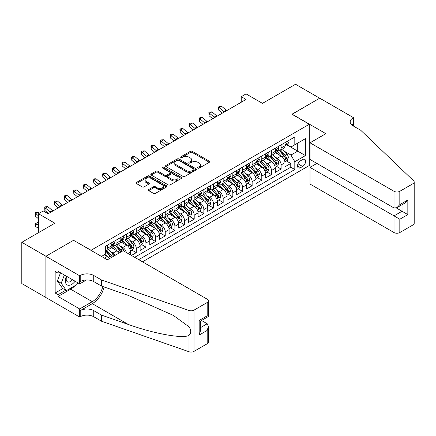 <?xml version="1.0" encoding="UTF-8"?>
<svg xmlns="http://www.w3.org/2000/svg" width="436" height="436" viewBox="0 0 436 436"><rect width="100%" height="100%" fill="white"/><g stroke="black" fill="none" stroke-linecap="round" stroke-linejoin="round"><path stroke-width="0.65" d="M197.9 168.1A0.937 0.54 0 0 0 199.225 168.1L209.296 162.285A1.341 0.774 0 0 0 209.689 161.74A1.341 0.774 0 0 0 209.296 161.189L192.238 151.341A1.341 0.774 0 0 0 190.341 151.341L180.27 157.156A0.937 0.54 0 0 0 179.997 157.538A0.937 0.54 0 0 0 180.27 157.925A0.937 0.54 0 0 0 181.599 157.925L182.902 157.173A4.289 2.474 0 0 1 188.968 157.173L190.385 157.99A4.289 2.474 0 0 1 191.644 159.74A4.289 2.474 0 0 1 190.385 161.494L189.082 162.246A0.937 0.54 0 0 0 188.81 162.628A0.937 0.54 0 0 0 189.082 163.01A0.937 0.54 0 0 0 190.412 163.01L191.715 162.257A4.289 2.474 0 0 1 197.78 162.257L199.203 163.08A4.289 2.474 0 0 1 200.456 164.83A4.289 2.474 0 0 1 199.203 166.579L197.9 167.331A0.937 0.54 0 0 0 197.622 167.718A0.937 0.54 0 0 0 197.9 168.1L197.9 167.331M148.731 189.535A1.341 0.774 0 0 0 148.338 190.085A1.341 0.774 0 0 0 148.731 190.63L153.521 193.393A1.341 0.774 0 0 0 155.412 193.393L166.601 186.935A1.341 0.774 0 0 0 166.993 186.39A1.341 0.774 0 0 0 166.601 185.845L149.537 175.991A1.341 0.774 0 0 0 147.641 175.991L136.457 182.45A1.341 0.774 0 0 0 136.065 182.995A1.341 0.774 0 0 0 136.457 183.545L142.24 186.881A1.341 0.774 0 0 0 144.136 186.881L148.921 184.117A1.341 0.774 0 0 0 149.314 183.572A1.341 0.774 0 0 0 148.921 183.027L146.055 181.371A3.586 2.071 0 0 1 145.003 179.905A3.586 2.071 0 0 1 147.221 177.992A3.586 2.071 0 0 1 151.129 178.444L162.356 184.924A3.586 2.071 0 0 1 163.407 186.39A3.586 2.071 0 0 1 161.195 188.303A3.586 2.071 0 0 1 157.287 187.856L155.412 186.772A1.341 0.774 0 0 0 153.521 186.772L148.731 189.535L148.731 190.63M73.7 240.389L91.08 250.253L309.298 124.265L291.918 114.232L319.675 98.204L295.537 84.268L262.467 103.365L246.051 93.887L241.228 96.672L246.051 99.463L48.113 213.738L43.284 210.953L38.455 213.738L38.455 232.693M73.7 240.22L45.938 256.248L21.8 242.312L54.871 223.216L38.455 213.738M182.995 176.378A1.341 0.774 0 0 0 184.891 176.378L196.075 169.92A1.341 0.774 0 0 0 196.467 169.37A1.341 0.774 0 0 0 196.075 168.825L179.016 158.977A1.341 0.774 0 0 0 177.12 158.977L165.936 165.435A1.341 0.774 0 0 0 165.544 165.98A1.341 0.774 0 0 0 165.936 166.525L182.995 176.378M163.042 168.301A0.937 0.54 0 0 1 163.99 168.438L163.99 167.32L181.338 177.332A1.341 0.774 0 0 1 181.73 177.883A1.341 0.774 0 0 1 181.338 178.428L170.154 184.886A1.341 0.774 0 0 1 168.258 184.886L151.199 175.038L151.199 173.942A1.341 0.774 0 0 0 150.807 174.487A1.341 0.774 0 0 0 151.199 175.038M151.199 173.942L155.984 171.179A1.341 0.774 0 0 1 157.881 171.179L164.797 175.174A1.341 0.774 0 0 0 166.694 175.174L169.866 173.337A1.341 0.774 0 0 0 170.263 172.792A1.341 0.774 0 0 0 169.866 172.247L162.666 168.089A0.937 0.54 0 0 1 162.388 167.702A0.937 0.54 0 0 1 162.971 167.201A0.937 0.54 0 0 1 163.99 167.32M45.889 297.472L21.8 283.563L21.8 242.312M131.443 255.442L136.266 252.651L131.874 250.117M129.983 240.492L132.408 241.893A5.461 3.156 60 0 1 136.266 248.58L140.13 246.351L140.13 250.422L145.924 247.076L141.531 244.542M139.64 234.917L142.06 236.317A5.461 3.156 60 0 1 145.924 243.01L149.788 240.776L149.788 244.847L155.581 241.5L151.188 238.966M149.292 229.341L151.717 230.742A5.461 3.156 60 0 1 155.581 237.435L159.44 235.206L159.44 239.271L165.233 235.93L160.84 233.391M158.949 223.772L161.375 225.167A5.461 3.156 60 0 1 165.233 231.859L169.097 229.63L169.097 233.696L174.891 230.355L170.498 227.815M168.607 218.196L171.026 219.591A5.461 3.156 60 0 1 174.891 226.284L178.755 224.055L178.755 228.126L184.548 224.78L180.155 222.24M178.259 212.621L180.684 214.022A5.461 3.156 60 0 1 184.548 220.709L188.406 218.48L188.406 222.551L194.2 219.204L189.807 216.665M187.916 207.046L190.341 208.446A5.461 3.156 60 0 1 194.2 215.133L198.064 212.904L198.064 216.975L203.857 213.629L199.465 211.095M197.573 201.47L199.993 202.871A5.461 3.156 60 0 1 203.857 209.558L207.721 207.329L207.721 211.4L213.515 208.054L209.122 205.52M207.225 195.895L209.651 197.295A5.461 3.156 60 0 1 213.515 203.983L217.373 201.754L217.373 205.825L223.167 202.478L218.774 199.944M216.883 190.319L219.308 191.72A5.461 3.156 60 0 1 223.167 198.413L227.031 196.178L227.031 200.249L232.824 196.903L228.431 194.369M226.54 184.744L228.965 186.145A5.461 3.156 60 0 1 232.824 192.837L236.688 190.608L236.688 194.674L242.481 191.333L238.089 188.793M236.192 179.174L238.617 180.569A5.461 3.156 60 0 1 242.481 187.262L246.345 185.033L246.345 189.099L252.139 185.758L247.741 183.218M245.85 173.599L248.275 175A5.461 3.156 60 0 1 252.139 181.687L255.997 179.458L255.997 183.529L261.791 180.182L257.398 177.643M255.507 168.024L257.932 169.424A5.461 3.156 60 0 1 261.791 176.111L265.655 173.882L265.655 177.953L271.448 174.607L267.055 172.073M265.159 162.448L267.584 163.849A5.461 3.156 60 0 1 271.448 170.536L275.312 168.307L275.312 172.378L281.106 169.032L281.106 164.961A5.461 3.156 -120 0 0 277.242 158.273L274.816 156.873M276.707 166.498L281.106 169.032M109.561 258.537A5.461 3.156 -120 0 0 107.3 256.384L104.406 254.717M119.219 252.962A5.461 3.156 -120 0 0 116.957 250.814L110.984 247.365M115.355 255.191A5.461 3.156 60 0 0 113.093 253.044L110.668 251.643M130.473 254.88L130.473 251.926A5.461 3.156 -120 0 0 126.614 245.239L120.641 241.789M126.386 252.52A5.461 3.156 60 0 0 122.75 247.468L120.325 246.068M140.13 246.351A5.461 3.156 -120 0 0 136.266 239.664L130.299 236.214M149.788 240.776A5.461 3.156 -120 0 0 145.924 234.088L139.951 230.639M159.44 235.206A5.461 3.156 -120 0 0 155.581 228.513L149.608 225.069M169.097 229.63A5.461 3.156 -120 0 0 165.233 222.938L159.265 219.493M178.755 224.055A5.461 3.156 -120 0 0 174.891 217.362L168.917 213.918M188.406 218.48A5.461 3.156 -120 0 0 184.548 211.787L178.575 208.343M198.064 212.904A5.461 3.156 -120 0 0 194.2 206.217L188.232 202.767M207.721 207.329A5.461 3.156 -120 0 0 203.857 200.642L197.884 197.192M217.373 201.754A5.461 3.156 -120 0 0 213.515 195.066L207.541 191.617M227.031 196.178A5.461 3.156 -120 0 0 223.167 189.491L217.199 186.041M236.688 190.608A5.461 3.156 -120 0 0 232.824 183.916L226.856 180.471M246.345 185.033A5.461 3.156 -120 0 0 242.481 178.34L236.508 174.896M255.997 179.458A5.461 3.156 -120 0 0 252.139 172.765L246.166 169.321M265.655 173.882A5.461 3.156 -120 0 0 261.791 167.19L255.823 163.745M275.312 168.307A5.461 3.156 -120 0 0 271.448 161.62L265.475 158.17M302.633 159.554L300.513 160.78A4.235 2.442 120 0 0 297.744 164.514A4.235 2.442 120 0 0 298.393 167.904A4.235 2.442 120 0 0 300.513 167.697L302.633 166.47A4.235 2.442 120 0 0 305.402 162.737A4.235 2.442 120 0 0 304.753 159.347A4.235 2.442 120 0 0 302.633 159.554M142.496 261.823L309.298 165.522L309.298 124.265M138.73 259.649L294.812 169.533L294.812 161.729L290.954 155.042L284.474 151.297M101.457 256.417L105.561 254.046L105.561 246.242L294.812 136.975L294.812 144.779L305.434 138.648L305.434 155.598L294.812 161.729M113.044 244.983L113.093 245.016A5.461 3.156 60 0 0 115.823 245.283L119.687 243.054A5.461 3.156 -120 0 0 120.821 240.552L120.821 237.435M122.701 239.413L122.75 239.44A5.461 3.156 60 0 0 125.481 239.713L129.345 237.478A5.461 3.156 -120 0 0 130.473 234.982L130.473 231.859M132.353 233.838L132.408 233.865A5.461 3.156 60 0 0 135.138 234.137L138.997 231.908A5.461 3.156 -120 0 0 140.13 229.407L140.13 226.284M142.011 228.262L142.06 228.29A5.461 3.156 60 0 0 144.79 228.562L148.654 226.333A5.461 3.156 -120 0 0 149.788 223.832L149.788 220.709M151.668 222.687L151.717 222.714A5.461 3.156 60 0 0 154.448 222.987L158.312 220.758A5.461 3.156 -120 0 0 159.44 218.256L159.44 215.133M161.32 217.112L161.375 217.139A5.461 3.156 60 0 0 164.105 217.411L167.964 215.182A5.461 3.156 -120 0 0 169.097 212.681L169.097 209.558M170.977 211.536L171.026 211.569A5.461 3.156 60 0 0 173.762 211.836L177.621 209.607A5.461 3.156 -120 0 0 178.755 207.105L178.755 203.983M180.635 205.961L180.684 205.994A5.461 3.156 60 0 0 183.414 206.261L187.278 204.032A5.461 3.156 -120 0 0 188.406 201.53L188.406 198.413M190.287 200.386L190.341 200.418A5.461 3.156 60 0 0 193.072 200.685L196.936 198.456A5.461 3.156 -120 0 0 198.064 195.955L198.064 192.837M199.944 194.816L199.993 194.843A5.461 3.156 60 0 0 202.729 195.115L206.588 192.881A5.461 3.156 -120 0 0 207.721 190.385L207.721 187.262M209.602 189.24L209.651 189.268A5.461 3.156 60 0 0 212.381 189.54L216.245 187.311A5.461 3.156 -120 0 0 217.373 184.81L217.373 181.687M219.259 183.665L219.308 183.692A5.461 3.156 60 0 0 222.038 183.965L225.903 181.736A5.461 3.156 -120 0 0 227.031 179.234L227.031 176.111M228.911 178.09L228.965 178.117A5.461 3.156 60 0 0 231.696 178.389L235.554 176.16A5.461 3.156 -120 0 0 236.688 173.659L236.688 170.536M238.568 172.514L238.617 172.542A5.461 3.156 60 0 0 241.348 172.814L245.212 170.585A5.461 3.156 -120 0 0 246.345 168.083L246.345 164.961M248.226 166.939L248.275 166.972A5.461 3.156 60 0 0 251.005 167.239L254.869 165.01A5.461 3.156 -120 0 0 255.997 162.508L255.997 159.385M257.878 161.364L257.932 161.396A5.461 3.156 60 0 0 260.663 161.663L264.521 159.434A5.461 3.156 -120 0 0 265.655 156.933L265.655 153.815M267.535 155.788L267.584 155.821A5.461 3.156 60 0 0 270.315 156.088L274.179 153.859A5.461 3.156 -120 0 0 275.312 151.357L275.312 148.24M134.675 257.305L290.757 167.195L290.757 163.456L284.964 166.803L284.964 162.732A5.461 3.156 -120 0 0 281.106 156.044L275.132 152.595M277.192 150.218L277.242 150.246A5.461 3.156 -120 0 0 279.972 150.518A5.461 3.156 -120 0 0 281.106 148.017L281.106 144.894M279.972 150.518L283.836 148.284A5.461 3.156 -120 0 0 284.964 145.788L284.964 142.665M107.3 245.239L107.3 248.357A5.461 3.156 60 0 1 106.171 250.858A5.461 3.156 60 0 1 105.561 251.082M106.171 250.858L110.03 248.629A5.461 3.156 -120 0 0 111.164 246.127L111.164 243.01M116.957 239.664L116.957 242.787A5.461 3.156 60 0 1 115.823 245.283M126.614 234.088L126.614 237.211A5.461 3.156 60 0 1 125.481 239.713M136.266 228.513L136.266 231.636A5.461 3.156 60 0 1 135.138 234.137M145.924 222.938L145.924 226.061A5.461 3.156 60 0 1 144.79 228.562M155.581 217.362L155.581 220.485A5.461 3.156 60 0 1 154.448 222.987M165.233 211.787L165.233 214.91A5.461 3.156 60 0 1 164.105 217.411M174.891 206.217L174.891 209.335A5.461 3.156 60 0 1 173.762 211.836M184.548 200.642L184.548 203.759A5.461 3.156 60 0 1 183.414 206.261M194.2 195.066L194.2 198.189A5.461 3.156 60 0 1 193.072 200.685M203.857 189.491L203.857 192.614A5.461 3.156 60 0 1 202.729 195.115M213.515 183.916L213.515 187.039A5.461 3.156 60 0 1 212.381 189.54M223.167 178.34L223.167 181.463A5.461 3.156 60 0 1 222.038 183.965M232.824 172.765L232.824 175.888A5.461 3.156 60 0 1 231.696 178.389M242.481 167.19L242.481 170.312A5.461 3.156 60 0 1 241.348 172.814M252.139 161.62L252.139 164.737A5.461 3.156 60 0 1 251.005 167.239M261.791 156.044L261.791 159.167A5.461 3.156 60 0 1 260.663 161.663M271.448 150.469L271.448 153.592A5.461 3.156 60 0 1 270.315 156.088M271.448 170.536L271.448 174.607M261.791 176.111L261.791 180.182M252.139 181.687L252.139 185.758M242.481 187.262L242.481 191.333M232.824 192.837L232.824 196.903M223.167 198.413L223.167 202.478M213.515 203.983L213.515 208.054M203.857 209.558L203.857 213.629M194.2 215.133L194.2 219.204M184.548 220.709L184.548 224.78M174.891 226.284L174.891 230.355M165.233 231.859L165.233 235.93M155.581 237.435L155.581 241.5M145.924 243.01L145.924 247.076M136.266 248.58L136.266 252.651M290.954 155.042L297.712 151.139L297.712 143.112L305.434 138.648M286.654 144.752L305.434 155.598M286.844 144.643L290.954 147.014L294.812 144.779M241.228 96.672L241.228 102.247M286.365 160.922L290.757 163.456M290.757 167.195L294.812 169.533M198.271 168.231L199.203 167.697A4.289 2.474 0 0 0 200.456 165.947L200.456 164.83M191.644 159.74L191.644 160.857A4.289 2.474 0 0 1 190.385 162.606L189.458 163.146M209.28 162.296L192.238 152.458A1.341 0.774 0 0 0 190.341 152.458L180.646 158.055M196.075 168.825L196.075 169.92L179.016 160.088A1.341 0.774 0 0 0 177.12 160.088L165.953 166.536M193.704 169.757A0.937 0.54 0 0 0 193.982 169.37A0.937 0.54 0 0 0 193.704 168.988L178.727 160.344A0.937 0.54 0 0 0 177.403 160.344L176.03 161.135A4.289 2.474 0 0 0 174.771 162.89A4.289 2.474 0 0 0 176.03 164.639L186.265 170.547A4.289 2.474 0 0 0 192.331 170.547L193.704 169.757L193.704 170.868A0.937 0.54 0 0 0 193.982 170.487L193.982 169.37M174.771 162.89L174.771 164.001A4.289 2.474 0 0 0 176.03 165.756L176.03 164.639M193.704 170.868L192.331 171.664A4.289 2.474 0 0 1 186.265 171.664L176.03 165.756M151.216 175.049L155.984 172.291L155.984 171.179M170.263 172.792L170.263 173.91A1.341 0.774 0 0 1 169.866 174.455L166.694 176.286A1.341 0.774 0 0 1 164.797 176.286L157.881 172.291A1.341 0.774 0 0 0 155.984 172.291M163.99 168.438L181.316 178.438M171.975 179.316A3.586 2.071 0 0 0 175.882 179.768A3.586 2.071 0 0 0 178.095 177.855A3.586 2.071 0 0 0 177.049 176.389L173.092 174.106A1.341 0.774 0 0 0 171.195 174.106L168.018 175.937A1.341 0.774 0 0 0 167.626 176.487A1.341 0.774 0 0 0 168.018 177.032L171.975 179.316L171.975 180.433A3.586 2.071 0 0 0 175.882 180.88A3.586 2.071 0 0 0 178.095 178.967L178.095 177.855M167.626 176.487L167.626 177.599A1.341 0.774 0 0 0 168.018 178.15L168.018 177.032M171.975 180.433L168.018 178.15M163.407 186.39L163.407 187.507A3.586 2.071 0 0 1 161.195 189.415A3.586 2.071 0 0 1 157.287 188.968L155.412 187.889A1.341 0.774 0 0 0 153.521 187.889L148.752 190.641M145.003 179.905L145.003 181.022A3.586 2.071 0 0 0 146.055 182.482L146.055 181.371M148.905 184.128L146.055 182.482M166.579 186.946L149.537 177.109A1.341 0.774 0 0 0 147.641 177.109L136.479 183.556L136.457 182.45M284.882 161.778L287.378 160.334L288.343 157.549A3.619 2.087 -120 0 0 286.937 154.148L282.523 149.041M281.64 156.399L276.598 150.556M278.773 154.698L275.846 151.308A8.671 5.009 -120 0 0 275.574 151.009M279.481 150.714L283.945 155.881A3.619 2.087 60 0 1 285.231 158.372C285.776 159.096 286.163 158.878 286.392 157.701A3.619 2.087 -120 0 0 285.1 155.211L280.691 150.104M279.743 150.627L284.539 156.181A1.842 1.063 60 0 1 285.002 156.9L286.392 157.701M285.231 158.372L285.498 158.802M287.526 141.188L288.343 142.61A3.619 2.087 60 0 1 287.597 144.207L285.76 145.27A3.619 2.087 -120 0 0 286.392 144.436L286.316 144.114M285.084 145.439L285.1 145.439A3.619 2.087 -120 0 0 285.76 145.27M285.923 144.163L286.392 144.436C286.163 143.891 285.776 144.114 285.231 145.101A3.619 2.087 60 0 1 284.964 145.619M224.355 111.987A6.829 3.94 60 0 1 223.788 111.551L219.183 107.681L218.649 110.09L222.311 113.169M226.769 110.591A6.829 3.94 60 0 1 226.202 110.155L221.597 106.291L219.183 107.681L218.523 106.956L219.488 106.4L221.597 106.291M218.649 110.09L218.523 106.956M66.403 276.201A8.878 5.123 120 0 0 68.485 285.297A8.878 5.123 120 0 0 75.106 281.225M66.703 276.375A6.077 3.51 120 0 0 67.444 281.809A6.077 3.51 120 0 0 68.332 282.087A6.077 3.51 120 0 0 72.523 279.732M77.597 282.664L76.834 284.626L66.414 290.643L62.55 288.414L57.334 280.997L60.517 272.8M66.414 290.643L61.198 283.226L64.381 275.034M57.334 280.997L61.198 283.226M316.879 163.429L310.023 167.386L310.023 184.057L394.024 232.557L394.024 215.885L402.041 211.258L402.041 204.729M310.023 167.386L399.817 219.232L399.817 232.557L413.001 224.943L413.001 183.692A4.098 2.365 0 0 0 414.2 182.019A4.098 2.365 0 0 0 413.611 180.798L360.714 130.26L352.991 125.802A9.559 5.521 180 0 1 350.19 121.9A9.559 5.521 180 0 1 352.991 117.998L353.52 117.687L319.724 98.176L292.06 114.314M292.06 114.15L325.856 133.661L310.023 142.801L394.024 191.3A4.098 2.365 0 0 0 399.817 191.3L413.001 183.692M353.52 117.687L353.52 125.77L353.231 125.939M309.298 165.353L311.424 166.579M310.023 142.801L310.023 159.472L394.024 207.972L394.024 191.3M414.2 182.019L414.2 223.276A4.098 2.365 180 0 1 413.001 224.943M399.817 232.557A4.098 2.365 180 0 1 394.024 232.557M351.787 124.952A9.559 5.521 180 0 1 352.991 124.102L352.991 117.998M396.346 207.972L407.834 214.605L399.817 219.232M399.817 191.3L399.817 204.626L396.923 207.683L394.024 207.972M399.817 204.626L407.834 199.999L404.935 203.056L396.923 207.683M123.186 250.673L207.187 299.172A4.098 2.365 -0 0 1 208.392 300.845A4.098 2.365 -0 0 1 207.187 302.519L194.009 310.127L194.009 351.378A4.098 2.365 180 0 1 188.995 351.732L101.457 321.19L93.735 316.732A9.559 5.521 -0 0 0 80.219 316.732L79.684 317.037L45.889 297.526L45.889 256.275L73.553 240.301L107.349 259.812L123.186 250.673M101.457 321.19L101.457 315.086L128.298 324.449C153.952 333.698 182.613 338.876 188.995 335.42C191.317 333.039 191.317 330.161 188.995 326.793L173.245 315.342L128.298 295.406L101.457 286.043L93.735 281.585A9.559 5.521 -0 0 0 80.219 281.585L80.219 275.481L79.684 275.786L45.889 256.275M101.457 286.043L101.457 279.939L93.735 275.481A9.559 5.521 -0 0 0 80.219 275.481M128.298 324.449L92.285 303.658L80.219 310.628A9.559 5.521 -0 0 1 93.735 310.628L101.457 315.086M207.187 343.77L207.187 330.444L208.392 326.406L208.392 342.097A4.098 2.365 180 0 1 207.187 343.77L194.009 351.378M188.995 326.793L188.995 310.476L101.457 279.939M74.916 285.733A15.364 8.867 -60 0 1 70.659 289.193L58.059 296.469L58.059 294.687L65.732 290.251M59.601 272.277L58.059 273.165L55.159 271.492L55.159 293.014L58.059 294.687M58.059 273.165L58.059 271.383L79.684 283.869L79.684 275.786M79.684 317.037L79.684 308.955L92.285 301.679A15.364 8.867 120 0 0 102.743 286.49M58.059 296.469L79.684 308.955M201.536 320.493L207.187 323.757L208.392 326.406M92.285 303.658A17.783 10.268 120 0 0 104.182 286.992M86.426 279.977L79.684 283.869M188.995 310.476A4.098 2.365 -0 0 0 194.009 310.127M55.159 293.014L62.839 288.578M207.187 330.444L199.176 335.071L200.375 331.033L200.375 321.158L208.392 316.531L208.392 300.845M199.176 335.071L199.176 320.465C200.74 321.37 200.74 321.37 199.176 320.465L207.187 315.838C208.751 316.743 208.751 316.743 207.187 315.838L207.187 302.519M275.23 167.353L277.727 165.909L278.691 163.124A3.619 2.087 -120 0 0 277.28 159.723L272.871 154.617M271.982 161.969L266.941 156.132M269.116 160.268L266.189 156.884A8.671 5.009 -120 0 0 265.922 156.579M269.824 156.284L274.288 161.451A3.619 2.087 60 0 1 275.579 163.947C276.119 164.672 276.506 164.448 276.735 163.277A3.619 2.087 -120 0 0 275.443 160.786L271.034 155.674M270.086 156.202L274.882 161.756A1.842 1.063 60 0 1 275.345 162.475L276.735 163.277M275.579 163.947L275.841 164.377M265.573 172.923L268.069 171.484L269.034 168.699A3.619 2.087 -120 0 0 267.622 165.299L263.213 160.192M262.33 167.544L257.289 161.707M259.458 165.844L256.531 162.459A8.671 5.009 -120 0 0 256.264 162.154M260.167 161.86L264.63 167.026A3.619 2.087 60 0 1 265.922 169.522C266.467 170.247 266.854 170.024 267.077 168.852A3.619 2.087 -120 0 0 265.791 166.361L261.377 161.249M260.434 161.778L265.224 167.326A1.842 1.063 60 0 1 265.693 168.051L267.077 168.852M265.922 169.522L266.183 169.947M255.916 178.498L258.412 177.06L259.376 174.269A3.619 2.087 -120 0 0 257.97 170.874L253.556 165.767M252.673 173.119L247.632 167.282M249.806 171.419L246.88 168.034A8.671 5.009 -120 0 0 246.607 167.729M250.515 167.435L254.973 172.602A3.619 2.087 60 0 1 256.264 175.098C256.809 175.822 257.196 175.599 257.425 174.427A3.619 2.087 -120 0 0 256.134 171.931L251.725 166.825M250.776 167.353L255.572 172.901A1.842 1.063 60 0 1 256.036 173.626L257.425 174.427M256.264 175.098L256.526 175.523M246.264 184.074L248.754 182.635L249.724 179.845A3.619 2.087 -120 0 0 248.313 176.449L243.904 171.343M243.016 178.695L237.974 172.858M240.149 176.994L237.222 173.604A8.671 5.009 -120 0 0 236.955 173.305M240.857 173.01L245.321 178.177A3.619 2.087 60 0 1 246.613 180.668C247.152 181.398 247.539 181.174 247.768 180.003A3.619 2.087 -120 0 0 246.476 177.507L242.067 172.4M241.119 172.929L245.915 178.477A1.842 1.063 60 0 1 246.378 179.196L247.768 180.003M246.613 180.668L246.874 181.098M277.868 146.763L278.691 148.18A3.619 2.087 60 0 1 277.939 149.782L276.108 150.845A3.619 2.087 -120 0 0 276.735 150.011L276.658 149.69M275.432 151.014L275.443 151.014A3.619 2.087 -120 0 0 276.108 150.845M276.266 149.739L276.735 150.011C276.506 149.466 276.124 149.684 275.579 150.676A3.619 2.087 60 0 1 275.312 151.194M214.697 117.562A6.829 3.94 60 0 1 214.131 117.126L209.531 113.256L208.991 115.665L212.654 118.745M217.112 116.167A6.829 3.94 60 0 1 216.545 115.731L211.945 111.867L209.531 113.256L208.866 112.532L209.836 111.976L211.945 111.867M208.991 115.665L208.866 112.532M268.211 152.333L269.034 153.755A3.619 2.087 60 0 1 268.282 155.358L266.451 156.415A3.619 2.087 -120 0 0 267.077 155.581L267.001 155.265M265.775 156.589L265.791 156.584A3.619 2.087 -120 0 0 266.451 156.415M266.614 155.314L267.077 155.581C266.854 155.036 266.467 155.26 265.922 156.251A3.619 2.087 60 0 1 265.655 156.769M205.045 123.137A6.829 3.94 60 0 1 204.473 122.701L199.873 118.832L199.339 121.241L202.996 124.32M207.454 121.742A6.829 3.94 60 0 1 206.887 121.306L202.288 117.437L199.873 118.832L199.214 118.107L200.179 117.551L202.288 117.437M199.339 121.241L199.214 118.107M258.559 157.908L259.376 159.331A3.619 2.087 60 0 1 258.63 160.933L256.793 161.99A3.619 2.087 -120 0 0 257.425 161.156L257.349 160.835M256.117 162.159L256.134 162.159A3.619 2.087 -120 0 0 256.793 161.99M256.957 160.889L257.425 161.156C257.196 160.612 256.809 160.835 256.264 161.827A3.619 2.087 60 0 1 255.997 162.345M195.388 128.713A6.829 3.94 60 0 1 194.821 128.277L190.216 124.407L189.682 126.816L193.344 129.89M197.802 127.317A6.829 3.94 60 0 1 197.236 126.881L192.63 123.012L190.216 124.407L189.556 123.682L190.521 123.126L192.63 123.012M189.682 126.816L189.556 123.682M248.901 163.484L249.724 164.906A3.619 2.087 60 0 1 248.972 166.508L247.136 167.566A3.619 2.087 -120 0 0 247.768 166.732L247.692 166.41M246.465 167.735L246.476 167.735A3.619 2.087 -120 0 0 247.136 167.566M247.299 166.465L247.768 166.732C247.539 166.187 247.152 166.41 246.613 167.402A3.619 2.087 60 0 1 246.345 167.915M185.731 134.288A6.829 3.94 60 0 1 185.164 133.852L180.564 129.983L180.024 132.391L183.687 135.465M188.145 132.893A6.829 3.94 60 0 1 187.578 132.457L182.978 128.587L180.564 129.983L179.899 129.258L180.869 128.702L182.978 128.587M180.024 132.391L179.899 129.258M236.606 189.649L239.102 188.21L240.067 185.42A3.619 2.087 -120 0 0 238.656 182.025L234.246 176.918M233.364 184.27L228.317 178.433M230.491 182.57L227.565 179.18A8.671 5.009 -120 0 0 227.298 178.88M231.2 178.586L235.663 183.752A3.619 2.087 60 0 1 236.955 186.243C237.5 186.973 237.882 186.75 238.111 185.578A3.619 2.087 -120 0 0 236.824 183.082L232.41 177.975M231.462 178.498L236.258 184.052A1.842 1.063 60 0 1 236.721 184.771L238.111 185.578M236.955 186.243L237.217 186.673M239.244 169.059L240.067 170.481A3.619 2.087 60 0 1 239.315 172.084L237.484 173.141A3.619 2.087 -120 0 0 238.111 172.307L238.034 171.986M236.808 173.31L236.824 173.31A3.619 2.087 -120 0 0 237.484 173.141M237.647 172.04L238.111 172.307C237.887 171.762 237.5 171.986 236.955 172.978A3.619 2.087 60 0 1 236.688 173.49M176.073 139.863A6.829 3.94 60 0 1 175.506 139.422L170.907 135.558L170.367 137.967L174.029 141.041M178.488 138.468A6.829 3.94 60 0 1 177.921 138.032L173.321 134.163L170.907 135.558L170.247 134.833L171.212 134.277L173.321 134.163M170.367 137.967L170.247 134.833M226.949 195.224L229.445 193.786L230.41 190.995A3.619 2.087 -120 0 0 229.004 187.6L224.589 182.488M223.706 189.845L218.665 184.008M220.834 188.145L217.913 184.755A8.671 5.009 -120 0 0 217.64 184.455M221.548 184.161L226.006 189.328A3.619 2.087 60 0 1 227.298 191.818C227.843 192.549 228.23 192.325 228.459 191.148A3.619 2.087 -120 0 0 227.167 188.657L222.758 183.551M221.81 184.074L226.606 189.627A1.842 1.063 60 0 1 227.069 190.347L228.459 191.148M227.298 191.818L227.559 192.249M229.592 174.634L230.41 176.057A3.619 2.087 60 0 1 229.663 177.659L227.826 178.716A3.619 2.087 -120 0 0 228.459 177.883L228.382 177.561M227.151 178.885L227.167 178.885A3.619 2.087 -120 0 0 227.826 178.716M227.99 177.61L228.459 177.883C228.23 177.338 227.843 177.561 227.298 178.553A3.619 2.087 60 0 1 227.031 179.065M166.421 145.433A6.829 3.94 60 0 1 165.854 144.997L161.249 141.133L160.715 143.537L164.377 146.616M168.836 144.044A6.829 3.94 60 0 1 168.269 143.608L163.664 139.738L161.249 141.133L160.59 140.408L161.554 139.847L163.664 139.738M160.715 143.537L160.59 140.408M217.297 200.8L219.788 199.356L220.752 196.571A3.619 2.087 -120 0 0 219.346 193.175L214.932 188.063M214.049 195.421L209.008 189.578M211.182 193.72L208.255 190.33A8.671 5.009 -120 0 0 207.988 190.031M211.891 189.736L216.354 194.903A3.619 2.087 60 0 1 217.64 197.394C218.185 198.124 218.572 197.9 218.801 196.723A3.619 2.087 -120 0 0 217.51 194.233L213.1 189.126M212.152 189.649L216.948 195.203A1.842 1.063 60 0 1 217.411 195.922L218.801 196.723M217.64 197.394L217.907 197.824M219.935 180.21L220.752 181.632A3.619 2.087 60 0 1 220.006 183.229L218.169 184.292A3.619 2.087 -120 0 0 218.801 183.458L218.725 183.136M217.499 184.461L217.51 184.461A3.619 2.087 -120 0 0 218.169 184.292M218.332 183.185L218.801 183.458C218.572 182.913 218.185 183.136 217.64 184.128A3.619 2.087 60 0 1 217.373 184.641M156.764 151.009A6.829 3.94 60 0 1 156.197 150.573L151.597 146.703L151.058 149.112L154.72 152.191M159.178 149.619A6.829 3.94 60 0 1 158.611 149.177L154.006 145.313L151.597 146.703L150.932 145.984L151.897 145.422L154.006 145.313M151.058 149.112L150.932 145.984M207.64 206.375L210.136 204.931L211.1 202.146A3.619 2.087 -120 0 0 209.689 198.745L205.28 193.639M204.397 200.996L199.35 195.154M201.525 199.296L198.598 195.906A8.671 5.009 -120 0 0 198.331 195.606M202.233 195.312L206.697 200.478A3.619 2.087 60 0 1 207.988 202.969C208.533 203.694 208.915 203.476 209.144 202.299A3.619 2.087 -120 0 0 207.858 199.808L203.443 194.701M202.495 195.224L207.291 200.778A1.842 1.063 60 0 1 207.754 201.497L209.144 202.299M207.988 202.969L208.25 203.399M210.277 185.785L211.1 187.208A3.619 2.087 60 0 1 210.348 188.804L208.517 189.867A3.619 2.087 -120 0 0 209.144 189.033L209.067 188.712M207.841 190.036L207.858 190.036A3.619 2.087 -120 0 0 208.517 189.867M208.68 188.761L209.144 189.033C208.92 188.488 208.533 188.712 207.988 189.698A3.619 2.087 60 0 1 207.721 190.216M147.106 156.584A6.829 3.94 60 0 1 146.54 156.148L141.94 152.278L141.4 154.687L145.063 157.767M149.521 155.189A6.829 3.94 60 0 1 148.954 154.753L144.354 150.889L141.94 152.278L141.28 151.554L142.245 150.998L144.354 150.889M141.4 154.687L141.28 151.554M197.982 211.951L200.478 210.506L201.443 207.721A3.619 2.087 -120 0 0 200.037 204.321L195.622 199.214M194.739 206.566L189.698 200.729M191.867 204.865L188.941 201.481A8.671 5.009 -120 0 0 188.674 201.176M192.581 200.882L197.039 206.048A3.619 2.087 60 0 1 198.331 208.544C198.876 209.269 199.263 209.046 199.492 207.874A3.619 2.087 -120 0 0 198.2 205.383L193.786 200.271M192.843 200.8L197.639 206.353A1.842 1.063 60 0 1 198.102 207.073L199.492 207.874M198.331 208.544L198.593 208.975M200.625 191.36L201.443 192.777A3.619 2.087 60 0 1 200.696 194.38L198.86 195.442A3.619 2.087 -120 0 0 199.492 194.609L199.416 194.287M198.184 195.611L198.2 195.611A3.619 2.087 -120 0 0 198.86 195.442M199.023 194.336L199.492 194.609C199.263 194.064 198.876 194.282 198.331 195.274A3.619 2.087 60 0 1 198.064 195.791M137.454 162.159A6.829 3.94 60 0 1 136.888 161.723L132.282 157.854L131.748 160.263L135.411 163.342M139.869 160.764A6.829 3.94 60 0 1 139.297 160.328L134.697 156.459L132.282 157.854L131.623 157.129L132.588 156.573L134.697 156.459M131.748 160.263L131.623 157.129M188.33 217.52L190.821 216.082L191.786 213.297A3.619 2.087 -120 0 0 190.379 209.896L185.965 204.789M185.082 212.141L180.041 206.304M182.215 210.441L179.289 207.056A8.671 5.009 -120 0 0 179.016 206.751M182.924 206.457L187.387 211.624A3.619 2.087 60 0 1 188.674 214.12C189.219 214.844 189.606 214.621 189.834 213.449A3.619 2.087 -120 0 0 188.543 210.959L184.134 205.847M183.185 206.375L187.981 211.923A1.842 1.063 60 0 1 188.445 212.648L189.834 213.449M188.674 214.12L188.941 214.545M190.968 196.93L191.786 198.353A3.619 2.087 60 0 1 191.039 199.955L189.202 201.012A3.619 2.087 -120 0 0 189.834 200.179L189.758 199.862M188.532 201.181L188.543 201.181A3.619 2.087 -120 0 0 189.202 201.012M189.366 199.911L189.834 200.179C189.606 199.634 189.219 199.857 188.674 200.849A3.619 2.087 60 0 1 188.406 201.367M127.797 167.735A6.829 3.94 60 0 1 127.23 167.299L122.625 163.429L122.091 165.838L125.753 168.917M130.211 166.339A6.829 3.94 60 0 1 129.645 165.903L125.039 162.034L122.625 163.429L121.966 162.704L122.93 162.148L125.039 162.034M122.091 165.838L121.966 162.704M178.673 223.096L181.169 221.657L182.134 218.867A3.619 2.087 -120 0 0 180.722 215.471L176.313 210.365M175.43 217.717L170.383 211.88M172.558 216.016L169.631 212.632A8.671 5.009 -120 0 0 169.364 212.327M173.266 212.032L177.73 217.199A3.619 2.087 60 0 1 179.022 219.695C179.561 220.42 179.948 220.196 180.177 219.025A3.619 2.087 -120 0 0 178.891 216.529L174.476 211.422M173.528 211.951L178.324 217.499A1.842 1.063 60 0 1 178.787 218.223L180.177 219.025M179.022 219.695L179.283 220.12M181.311 202.506L182.134 203.928A3.619 2.087 60 0 1 181.381 205.53L179.55 206.588A3.619 2.087 -120 0 0 180.177 205.754L180.101 205.432M178.874 206.757L178.891 206.757A3.619 2.087 -120 0 0 179.55 206.588M179.714 205.487L180.177 205.754C179.954 205.209 179.567 205.432 179.022 206.424A3.619 2.087 60 0 1 178.755 206.942M118.14 173.31A6.829 3.94 60 0 1 117.573 172.874L112.973 169.005L112.434 171.413L116.096 174.487M120.554 171.915A6.829 3.94 60 0 1 119.987 171.479L115.387 167.609L112.973 169.005L112.314 168.28L113.278 167.724L115.387 167.609M112.434 171.413L112.314 168.28M169.015 228.671L171.512 227.232L172.476 224.442A3.619 2.087 -120 0 0 171.07 221.047L166.656 215.94M165.773 223.292L160.731 217.455M162.9 221.592L159.974 218.202A8.671 5.009 -120 0 0 159.707 217.902M163.614 217.608L168.073 222.774A3.619 2.087 60 0 1 169.364 225.265C169.909 225.995 170.296 225.772 170.525 224.6A3.619 2.087 -120 0 0 169.233 222.104L164.819 216.997M163.876 217.526L168.667 223.074A1.842 1.063 60 0 1 169.135 223.793L170.525 224.6M169.364 225.265L169.626 225.695M171.659 208.081L172.476 209.503A3.619 2.087 60 0 1 171.73 211.106L169.893 212.163A3.619 2.087 -120 0 0 170.525 211.329L170.449 211.008M169.217 212.332L169.233 212.332A3.619 2.087 -120 0 0 169.893 212.163M170.056 211.062L170.525 211.329C170.296 210.784 169.909 211.008 169.364 212A3.619 2.087 60 0 1 169.097 212.512M108.488 178.885A6.829 3.94 60 0 1 107.915 178.449L103.316 174.58L102.782 176.989L106.439 180.063M110.902 177.49A6.829 3.94 60 0 1 110.33 177.054L105.73 173.185L103.316 174.58L102.656 173.855L103.621 173.299L105.73 173.185M102.782 176.989L102.656 173.855M159.358 234.246L161.854 232.808L162.819 230.017A3.619 2.087 -120 0 0 161.413 226.622L156.998 221.515M156.115 228.867L151.074 223.03M153.249 227.167L150.322 223.777A8.671 5.009 -120 0 0 150.049 223.477M153.957 223.183L158.421 228.35A3.619 2.087 60 0 1 159.707 230.84C160.252 231.571 160.639 231.347 160.868 230.175A3.619 2.087 -120 0 0 159.576 227.679L155.167 222.573M154.219 223.096L159.015 228.649A1.842 1.063 60 0 1 159.478 229.369L160.868 230.175M159.707 230.84L159.974 231.271M162.001 213.656L162.819 215.079A3.619 2.087 60 0 1 162.072 216.681L160.235 217.738A3.619 2.087 -120 0 0 160.868 216.905L160.791 216.583M159.565 217.907L159.576 217.907A3.619 2.087 -120 0 0 160.235 217.738M160.399 216.638L160.868 216.905C160.639 216.36 160.252 216.583 159.707 217.575A3.619 2.087 60 0 1 159.44 218.087M98.83 184.461A6.829 3.94 60 0 1 98.264 184.019L93.658 180.155L93.124 182.564L96.787 185.638M101.245 183.066A6.829 3.94 60 0 1 100.678 182.63L96.073 178.76L93.658 180.155L92.999 179.43L93.963 178.874L96.073 178.76M93.124 182.564L92.999 179.43M149.706 239.822L152.202 238.383L153.167 235.593A3.619 2.087 -120 0 0 151.755 232.197L147.346 227.085M146.458 234.443L141.417 228.606M143.591 232.742L140.665 229.352A8.671 5.009 -120 0 0 140.397 229.053M144.3 228.758L148.763 233.925A3.619 2.087 60 0 1 150.055 236.416C150.594 237.146 150.981 236.922 151.21 235.745A3.619 2.087 -120 0 0 149.924 233.255L145.51 228.148M144.561 228.671L149.357 234.225A1.842 1.063 60 0 1 149.821 234.944L151.21 235.745M150.055 236.416L150.316 236.846M152.344 219.232L153.167 220.654A3.619 2.087 60 0 1 152.415 222.256L150.584 223.314A3.619 2.087 -120 0 0 151.21 222.48L151.134 222.158M149.908 223.483L149.924 223.483A3.619 2.087 -120 0 0 150.584 223.314M150.747 222.207L151.21 222.48C150.981 221.935 150.6 222.158 150.055 223.15A3.619 2.087 60 0 1 149.788 223.663M89.173 190.031A6.829 3.94 60 0 1 88.606 189.595L84.006 185.731L83.467 188.134L87.129 191.213M91.587 188.641A6.829 3.94 60 0 1 91.02 188.205L86.421 184.335L84.006 185.731L83.347 185.006L84.311 184.444L86.421 184.335M83.467 188.134L83.347 185.006M140.049 245.397L142.545 243.953L143.509 241.168A3.619 2.087 -120 0 0 142.098 237.773L137.689 232.661M136.806 240.018L131.765 234.176M133.934 238.318L131.007 234.928A8.671 5.009 -120 0 0 130.74 234.628M134.642 234.334L139.106 239.5A3.619 2.087 60 0 1 140.397 241.991C140.942 242.721 141.329 242.498 141.558 241.321A3.619 2.087 -120 0 0 140.267 238.83L135.852 233.723M134.909 234.246L139.7 239.8A1.842 1.063 60 0 1 140.169 240.519L141.558 241.321M140.397 241.991L140.659 242.421M142.686 224.807L143.509 226.23A3.619 2.087 60 0 1 142.763 227.826L140.926 228.889A3.619 2.087 -120 0 0 141.558 228.055L141.482 227.734M140.25 229.058L140.267 229.058A3.619 2.087 -120 0 0 140.926 228.889M141.09 227.783L141.558 228.055C141.329 227.51 140.942 227.734 140.397 228.726A3.619 2.087 60 0 1 140.13 229.238M79.521 195.606A6.829 3.94 60 0 1 78.949 195.17L74.349 191.3L73.815 193.709L77.472 196.789M81.935 194.216A6.829 3.94 60 0 1 81.363 193.775L76.763 189.911L74.349 191.3L73.689 190.581L74.654 190.02L76.763 189.911M73.815 193.709L73.689 190.581M130.391 250.973L132.887 249.528L133.852 246.743A3.619 2.087 -120 0 0 132.446 243.343L128.031 238.236M127.149 245.588L122.107 239.751M124.282 243.893L121.355 240.503A8.671 5.009 -120 0 0 121.083 240.203M124.99 239.909L129.454 245.076A3.619 2.087 60 0 1 130.74 247.566C131.285 248.291 131.672 248.073 131.901 246.896A3.619 2.087 -120 0 0 130.609 244.405L126.2 239.299M125.252 239.822L130.048 245.375A1.842 1.063 60 0 1 130.511 246.095L131.901 246.896M130.74 247.566L131.007 247.997M133.035 230.382L133.852 231.805A3.619 2.087 60 0 1 133.105 233.402L131.269 234.464A3.619 2.087 -120 0 0 131.901 233.631L131.825 233.309M130.593 234.633L130.609 234.633A3.619 2.087 -120 0 0 131.269 234.464M131.432 233.358L131.901 233.631C131.672 233.086 131.285 233.309 130.74 234.296A3.619 2.087 60 0 1 130.473 234.813M69.864 201.181A6.829 3.94 60 0 1 69.297 200.745L64.692 196.876L64.157 199.285L67.82 202.364M72.278 199.786A6.829 3.94 60 0 1 71.711 199.35L67.106 195.486L64.692 196.876L64.032 196.151L64.997 195.595L67.106 195.486M64.157 199.285L64.032 196.151M124.009 251.147A3.619 2.087 -120 0 0 122.789 248.918L118.379 243.811M117.491 251.163L112.45 245.326M114.624 249.463L111.698 246.078A8.671 5.009 -120 0 0 111.431 245.773M121.878 251.425A3.619 2.087 -120 0 0 120.952 249.981L116.543 244.869M115.595 245.397L120.391 250.951A1.842 1.063 60 0 1 120.854 251.67L121.159 251.845M115.333 245.479L119.796 250.645A3.619 2.087 60 0 1 120.723 252.095M123.377 235.958L124.2 237.375A3.619 2.087 60 0 1 123.448 238.977L121.617 240.034A3.619 2.087 -120 0 0 122.244 239.206L122.167 238.884M120.941 240.209L120.952 240.209A3.619 2.087 -120 0 0 121.617 240.034M121.775 238.933L122.244 239.206C122.015 238.661 121.633 238.879 121.088 239.871A3.619 2.087 60 0 1 120.821 240.389M60.206 206.757A6.829 3.94 60 0 1 59.639 206.321L55.04 202.451L54.5 204.86L58.162 207.939M62.621 205.361A6.829 3.94 60 0 1 62.054 204.925L57.454 201.056L55.04 202.451L54.375 201.726L55.345 201.17L57.454 201.056M54.5 204.86L54.375 201.726M114.058 255.943A3.619 2.087 -120 0 0 113.131 254.493L108.722 249.387M107.839 256.739L105.528 254.068M104.967 255.038L104.591 254.608M112.226 257A3.619 2.087 -120 0 0 111.3 255.556L106.885 250.444M105.943 250.973L110.733 256.521A1.842 1.063 60 0 1 111.202 257.245L111.502 257.42M105.676 251.054L110.139 256.221A3.619 2.087 60 0 1 111.066 257.671M113.72 241.528L114.543 242.95A3.619 2.087 60 0 1 113.796 244.552L111.959 245.61A3.619 2.087 -120 0 0 112.592 244.776L112.515 244.46M111.284 245.779L111.3 245.779A3.619 2.087 -120 0 0 111.959 245.61M112.123 244.509L112.592 244.776C112.363 244.231 111.976 244.454 111.431 245.446A3.619 2.087 60 0 1 111.164 245.964M50.554 212.332A6.829 3.94 60 0 1 49.982 211.896L45.382 208.026L44.848 210.435L48.505 213.515M52.969 210.937A6.829 3.94 60 0 1 52.396 210.501L47.797 206.631L45.382 208.026L44.723 207.302L45.687 206.746L47.797 206.631M44.848 210.435L44.723 207.302M38.455 227.75L35.725 226.894L34.853 223.973L37.605 222.474L38.455 222.742M37.605 222.474L35.191 223.864L38.455 224.894M34.853 223.973L35.191 223.864L35.725 226.894M39.349 213.226L38.139 212.207L35.725 213.602L35.191 216.011L38.455 218.752M38.455 215.896L35.065 212.877L36.03 212.321L38.139 212.207M35.191 216.011L35.065 212.877M104.357 258.085L107.3 256.384M113.093 253.044L116.957 250.814M122.75 247.468L126.614 245.239M132.408 241.893L136.266 239.664M142.06 236.317L145.924 234.088M151.717 230.742L155.581 228.513M161.375 225.167L165.233 222.938M171.026 219.591L174.891 217.362M180.684 214.022L184.548 211.787M190.341 208.446L194.2 206.217M199.993 202.871L203.857 200.642M209.651 197.295L213.515 195.066M219.308 191.72L223.167 189.491M228.965 186.145L232.824 183.916M238.617 180.569L242.481 178.34M248.275 175L252.139 172.765M257.932 169.424L261.791 167.19M267.584 163.849L271.448 161.62M277.242 158.273L281.106 156.044M281.106 148.017L284.964 145.788M107.3 248.357L111.164 246.127M116.957 242.787L120.821 240.552M126.614 237.211L130.473 234.982M136.266 231.636L140.13 229.407M145.924 226.061L149.788 223.832M155.581 220.485L159.44 218.256M165.233 214.91L169.097 212.681M174.891 209.335L178.755 207.105M184.548 203.759L188.406 201.53M194.2 198.189L198.064 195.955M203.857 192.614L207.721 190.385M213.515 187.039L217.373 184.81M223.167 181.463L227.031 179.234M232.824 175.888L236.688 173.659M242.481 170.312L246.345 168.083M252.139 164.737L255.997 162.508M261.791 159.167L265.655 156.933M271.448 153.592L275.312 151.357M281.106 164.961L284.964 162.732M127.917 253.403L130.473 251.926M298.006 163.794L302.633 166.47M297.516 165.963L300.513 167.697M199.203 167.697L199.203 166.579M189.082 163.01L189.082 162.246M190.385 162.606L190.385 161.494M180.27 157.925L180.27 157.156M190.341 152.458L190.341 151.341M192.238 152.458L192.238 151.341M209.296 162.285L209.296 161.189M165.936 166.525L165.936 165.435M177.12 160.088L177.12 158.977M179.016 160.088L179.016 158.977M186.265 171.664L186.265 170.547M192.331 171.664L192.331 170.547M157.881 172.291L157.881 171.179M164.797 176.286L164.797 175.174M166.694 176.286L166.694 175.174M169.866 174.455L169.866 173.337M181.338 178.428L181.338 177.332M153.521 187.889L153.521 186.772M155.412 187.889L155.412 186.772M157.287 188.968L157.287 187.856M148.921 184.117L148.921 183.027M147.641 177.109L147.641 175.991M149.537 177.109L149.537 175.991M166.601 186.935L166.601 185.845M284.332 159.919L288.321 157.619M285.1 155.211L286.937 154.148M282.217 156.873L283.945 155.881M288.321 142.567L284.964 144.501M223.788 111.551L226.202 110.155M407.834 199.999L407.834 214.605M93.735 281.585L93.735 275.481M93.735 310.628L93.735 316.732M188.995 351.732L188.995 335.42M80.219 310.628L80.219 316.732M70.659 289.193L92.285 301.679M200.375 327.692L207.187 323.757M274.675 165.495L278.664 163.195M275.443 160.786L277.28 159.723M272.56 162.448L274.288 161.451M265.023 171.07L269.012 168.765M265.791 166.361L267.622 165.299M262.903 168.024L264.63 167.026M255.365 176.645L259.355 174.34M256.134 171.931L257.97 170.874M253.251 173.599L254.973 172.602M245.708 182.221L249.697 179.915M246.476 177.507L248.313 176.449M243.593 179.174L245.321 178.177M278.664 148.142L275.312 150.077M214.131 117.126L216.545 115.731M269.012 153.717L265.655 155.652M204.473 122.701L206.887 121.306M259.355 159.293L255.997 161.227M194.821 128.277L197.236 126.881M249.697 164.863L246.345 166.803M185.164 133.852L187.578 132.457M236.056 187.796L240.045 185.491M236.824 183.082L238.656 182.025M233.936 184.75L235.663 183.752M240.045 170.438L236.688 172.378M175.506 139.422L177.921 138.032M226.398 193.366L230.388 191.066M227.167 188.657L229.004 187.6M224.284 190.325L226.006 189.328M230.388 176.013L227.031 177.953M165.854 144.997L168.269 143.608M216.741 198.941L220.73 196.641M217.51 194.233L219.346 193.175M214.626 195.895L216.354 194.903M220.73 181.589L217.373 183.523M156.197 150.573L158.611 149.177M207.089 204.517L211.073 202.217M207.858 199.808L209.689 198.745M204.969 201.47L206.697 200.478M211.073 187.164L207.721 189.099M146.54 156.148L148.954 154.753M197.432 210.092L201.421 207.792M198.2 205.383L200.037 204.321M195.317 207.046L197.039 206.048M201.421 192.739L198.064 194.674M136.888 161.723L139.297 160.328M187.774 215.667L191.764 213.362M188.543 210.959L190.379 209.896M185.66 212.621L187.387 211.624M191.764 198.315L188.406 200.249M127.23 167.299L129.645 165.903M178.122 221.243L182.106 218.937M178.891 216.529L180.722 215.471M176.002 218.196L177.73 217.199M182.106 203.89L178.755 205.825M117.573 172.874L119.987 171.479M168.465 226.818L172.454 224.513M169.233 222.104L171.07 221.047M166.35 223.772L168.073 222.774M172.454 209.46L169.097 211.4M107.915 178.449L110.33 177.054M158.808 232.393L162.797 230.088M159.576 227.679L161.413 226.622M156.693 229.347L158.421 228.35M162.797 215.035L159.44 216.975M98.264 184.019L100.678 182.63M149.156 237.963L153.14 235.663M149.924 233.255L151.755 232.197M147.036 234.922L148.763 233.925M153.14 220.611L149.788 222.551M88.606 189.595L91.02 188.205M139.498 243.539L143.488 241.239M140.267 238.83L142.098 237.773M137.384 240.492L139.106 239.5M143.488 226.186L140.13 228.121M78.949 195.17L81.363 193.775M129.841 249.114L133.83 246.814M130.609 244.405L132.446 243.343M127.726 246.068L129.454 245.076M133.83 231.761L130.473 233.696M69.297 200.745L71.711 199.35M120.952 249.981L122.789 248.918M118.069 251.643L119.796 250.645M124.173 237.337L120.821 239.271M59.639 206.321L62.054 204.925M111.3 255.556L113.131 254.493M108.417 257.218L110.139 256.221M114.521 242.912L111.164 244.847M49.982 211.896L52.396 210.501"/></g></svg>
